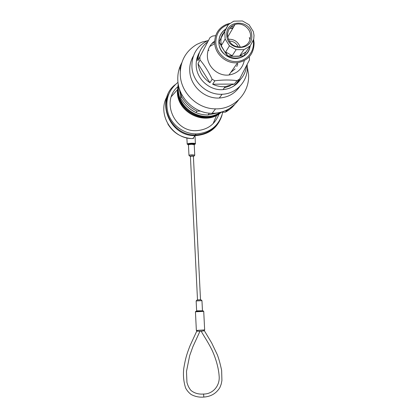 <?xml version="1.0" encoding="UTF-8"?>
<svg xmlns="http://www.w3.org/2000/svg" width="418" height="418" viewBox="0 0 418 418"><rect width="100%" height="100%" fill="white"/><g stroke="black" fill="none" stroke-linecap="round" stroke-linejoin="round"><path stroke-width="0.63" d="M180.576 95.607L179.165 88.099M219.962 112.468C203.984 123.634 178.543 110.023 178.34 89.901L178.496 85.444M220.599 112.311C204.877 124.658 178.183 111.245 178.005 90.596L178.361 84.786M221.028 112.228C205.593 125.578 177.833 112.374 177.676 91.286L178.272 84.284M221.274 112.223C206.131 126.403 177.488 113.414 177.347 91.965L178.209 83.908M217.35 112.964L208.028 114.976C200.452 115.075 193.795 112.505 188.048 107.269M181.443 63.991L180.053 66.687L180.273 71.175M180.377 91.526L180.696 98.131C184.343 104.537 189.464 109.354 196.052 112.578L197.009 111.131L200.462 111.083M181.381 93.736L181.516 96.548L180.696 98.131M181.516 96.548C185.195 103.016 190.357 107.875 197.009 111.131M220.918 112.228L225.38 112.17C229.033 110.2 232.162 107.609 234.759 104.406M225.224 110.749L226.593 110.728L225.38 112.17M226.593 110.728L234.728 104.437M211.895 43.472L214.685 42.411M196.434 60.835L198.56 55.333M196.8 58.928L197.239 58.206M247.299 66.765L248.548 74.347C249.933 92.812 234.195 109.485 215.542 108.858C197.578 109.014 180.78 92.853 180.262 74.681C180.132 61.253 185.649 51.163 196.821 44.397L202.213 42.025L207.965 40.65M238.563 99.933C232.094 108.685 223.285 113.142 212.13 113.32C194.642 113.487 178.303 97.786 177.807 80.104C177.54 73.855 178.883 68.05 181.83 62.695M236.248 83.924L236.039 84.253M238.234 81.515L234.759 85.34M230.48 85.664L224.262 87.884M208.974 50.16L207.955 50.792M177.582 86.96C160.878 101.083 174.343 132.14 196.47 130.646L196.706 130.641C207.762 129.758 215.197 124.193 219.006 113.936M213.091 123.681L216.587 115.368M190.362 138.436C180.539 137.355 173.021 132.522 167.817 123.937M177.216 87.305L177.556 87.111M222.005 115.211C217.903 127.751 209.188 134.539 195.854 135.578L195.101 135.584C169.415 136.681 155.041 100.106 175.147 84.687M193.56 138.551L192.823 138.557C172.305 139.267 156.792 114.14 167.033 96.589M222.794 112.202C219.225 125.489 210.505 132.72 196.632 133.901L196.052 133.906C184.03 133.912 172.378 125.609 168.344 114.051C164.708 101.14 167.926 90.57 177.99 82.341M216.357 125.003C211.064 131.299 204.219 134.617 195.823 134.957L195.248 134.962C175.215 135.725 159.561 111.731 168.731 94.102M177.331 89.828L171.333 96.6M237.816 63.792L236.74 66.551M235.188 68.876L230.888 72.272M228.521 24.432C220.145 27.416 215.913 33.461 215.819 42.573C216.263 52.752 225.626 61.665 235.679 61.566C245.747 61.613 254.003 52.746 253.392 42.678L253.12 40.316M253.601 39.386L254.118 42.981C253.815 53.995 248.313 60.558 237.617 62.679C226.488 64.2 215.004 54.324 214.7 42.871C214.706 34.025 218.635 27.854 226.488 24.354L229.607 23.46M197.061 57.94L197.892 56.649M196.335 61.55L198.863 54.199M209.684 46.539L214.084 44.015M229.2 41.016C233.448 41.157 236.499 43.195 238.359 47.124M250.272 45.802C248.856 52.835 244.624 57.036 237.591 58.4C228.573 59.873 219.084 51.9 218.844 42.584C218.745 36.674 221.075 32.134 225.835 28.962M231.17 26.961L233.735 26.742M249.3 37.536L250.016 39.846M244.29 60.652C242.367 68.813 237.262 73.594 228.98 74.994C218.478 76.457 207.662 67.188 207.38 56.404C207.244 49.92 209.679 44.778 214.695 40.98M249.332 56.817L249.494 59.863L239.545 79.091L237.006 80.632C230.302 79.749 222.925 79.796 214.878 80.773L212.145 79.253C208.655 71.807 204.611 65.365 200.008 59.926L199.851 56.848L197.886 60.72C198.184 52.736 201.471 46.45 207.746 41.852M240.512 79.378C236.353 85.497 230.517 88.909 223.008 89.614C209.752 90.868 196.559 79.117 196.199 65.6C195.995 60.772 197.097 56.336 199.517 52.297M247.142 64.685L247.278 66.321C248.329 80.752 236.583 93.909 222.099 94.249C207.02 95.247 192.317 81.813 191.899 66.483C191.836 54.93 196.768 46.508 206.696 41.215L208.493 40.436M239.801 86.458C234.921 93.559 228.092 97.415 219.314 98.021C204.543 99.009 190.148 85.873 189.741 70.867C189.516 65.443 190.749 60.458 193.45 55.902M246.547 65.877C245.711 72.884 242.492 78.438 236.891 82.534L239.545 79.091M237.006 80.632L234.388 84.055L225.156 86.651C220.835 86.928 216.665 86.113 212.647 84.211L234.388 84.055M214.878 80.773L212.647 84.211M212.145 79.253L209.961 82.717C203.122 78.129 199.146 71.807 198.038 63.745L209.961 82.717M200.008 59.926L198.038 63.745M199.851 56.848L210.024 37.552L212.595 36.032L215.683 35.655M239.106 80.768L233.678 86.139M237.346 82.68L236.557 83.976M251.761 35.342C253.266 51.471 227.037 51.477 226.765 35.227C225.365 18.988 251.542 19.233 251.761 35.342M227.559 35.546C228.986 43.493 233.652 47.328 241.562 47.056C247.44 45.604 250.445 41.805 250.575 35.65C250.413 28.121 241.97 22.065 235.02 24.537C230.078 26.438 227.591 30.112 227.559 35.546M228.15 36.319L227.632 36.366M220.187 35.52L219.952 35.938M220.558 34.84L219.784 36.361M225.72 29.187C221.075 32.348 218.807 36.831 218.912 42.631C219.074 60.971 248.109 63.996 250.11 46.058M224.22 32.019L222.287 34.595L220.751 38.634L226.227 28.408M233.035 27.938L230.344 28.393L232.695 28.523M239.817 55.672L245.92 52.004L244.049 55.495L243.239 55.986L239.817 55.672L243.96 49.664L250.225 45.902L253.747 39.109L254.024 35.352L253.345 31.59L249.102 24.772L242.445 20.963L233.772 21.166L228.332 24.625L226.075 28.502M220.84 41.643L221.503 45.327L219.314 42.458L219.267 41.481L221.122 37.96L220.84 41.643M221.122 37.96L224.759 31.434L225.15 39.005L221.503 45.327M219.267 41.481L220.751 38.634M225.673 51.994L229.435 45.86L236.144 49.653L232.204 55.678L225.673 51.994L227.476 55.5L225.286 52.626L219.314 42.458M227.476 55.5L228.343 55.991L232.204 55.678M243.239 55.986L231.797 56.299L228.343 55.991M250.225 45.902L245.92 52.004M245.732 52.354L247.686 49.496M231.797 56.299L239.389 56.294M221.127 45.98L225.286 52.626M246.28 54.016L247.31 52.673M246.589 53.692L246.86 53.3M228.343 39.219C234.101 39.073 238.082 41.727 240.298 47.192M224.759 31.434L228.332 24.625M229.435 45.86L225.15 39.005M243.96 49.664L236.144 49.653M203.597 330.842L204.653 329.933L203.728 311.368L195.441 311.797L195.87 311.321M203.843 330.81L204.324 330.675M201.027 331.181L197.97 331.218M196.977 330.403L196.356 330.377L196.826 331.192L197.411 331.223L196.977 330.403L204.506 329.906M200.494 299.821L197.526 299.972M193.372 156.113L190.43 156.248M197.787 331.223L201.063 331.166C203.122 331.035 204.203 330.821 204.308 330.518M196.716 311.138C195.149 311.436 196.282 311.499 200.112 311.326C203.169 311.096 203.942 310.935 202.427 310.84M202.453 310.532L201.962 300.652L196.146 300.955L196.632 310.835L202.511 310.783M199.976 310.903C203.759 310.84 203.785 310.976 200.06 311.311C195.457 311.452 195.128 311.332 199.072 310.955M189.093 144.607L187.995 144.482M194.224 144.612C195.629 144.069 194.825 143.776 191.815 143.735C188.748 144.273 187.207 144.398 187.191 144.116C187.494 143.635 189.046 143.332 191.857 143.217C194.015 143.196 195.201 143.369 195.399 143.729L195.002 135.714M195.399 143.729C195.76 144.158 194.563 144.163 191.815 143.735C188.09 143.985 186.966 144.362 188.445 144.874M188.56 144.8C187.436 144.335 188.508 144.001 191.768 143.792C194.396 143.823 195.175 144.074 194.104 144.55M194.224 144.67L191.731 144.314C189.762 144.398 188.67 144.607 188.455 144.941L188.967 155.402C189.182 155.094 190.279 154.895 192.249 154.806L194.741 155.125L194.224 144.67L194.589 144.158L191.768 143.792C189.647 143.881 188.403 144.1 188.032 144.466L188.455 144.941M203.686 330.831L201.053 331.181M193.398 156.28C194.281 156.003 193.874 155.851 192.17 155.836C190.07 155.977 189.485 156.17 190.42 156.416M197.505 299.92L200.504 299.769M199.966 331.223L192.87 346.747L189.673 355.645L186.48 371.456L186.945 382.386C187.739 385.516 189.088 388.217 190.995 390.48C194.474 393.254 198.67 394.446 203.592 394.038L203.817 397.069M209.371 113.173L208.028 114.976M215.542 108.858L212.13 113.32M195.101 135.584L192.823 138.557M196.052 133.906L195.248 134.962M237.617 62.679L228.98 74.994M222.099 94.249L219.314 98.021M225.156 86.651L223.008 89.614M227.732 37.035L235.02 24.537M188.967 155.402C189.573 156.248 190.645 156.395 192.175 155.83C193.785 156.322 194.642 156.086 194.741 155.125M197.019 300.025L196.146 300.955M196.753 331.145L190.091 345.597C187.306 352.797 185.608 357.27 183.779 368.352C182.99 375.082 183.601 381.629 185.613 388.003C186.992 390.595 188.847 392.763 191.167 394.503C195.086 396.609 199.329 397.466 203.89 397.063C210.97 396.572 216.31 393.39 219.905 387.528L221.211 384.105L221.916 380.521L221.639 370.39C220.082 363.148 218.588 357.818 217.156 354.401L211.623 342.838L204.334 330.695M196.868 331.197L196.356 330.377L195.441 311.797M187.191 144.116L186.883 137.935M197.51 299.983L190.409 156.217M200.509 299.826L193.388 156.076M203.665 394.033C212.872 394.174 220.181 385.652 219.126 375.949C218.462 366.168 214.633 355.363 211.555 349.15C207.093 340.471 203.566 335.591 201.173 331.16M201.001 299.816L201.962 300.652M204.653 329.933L204.313 330.518M203.258 310.929L203.728 311.368"/></g></svg>
